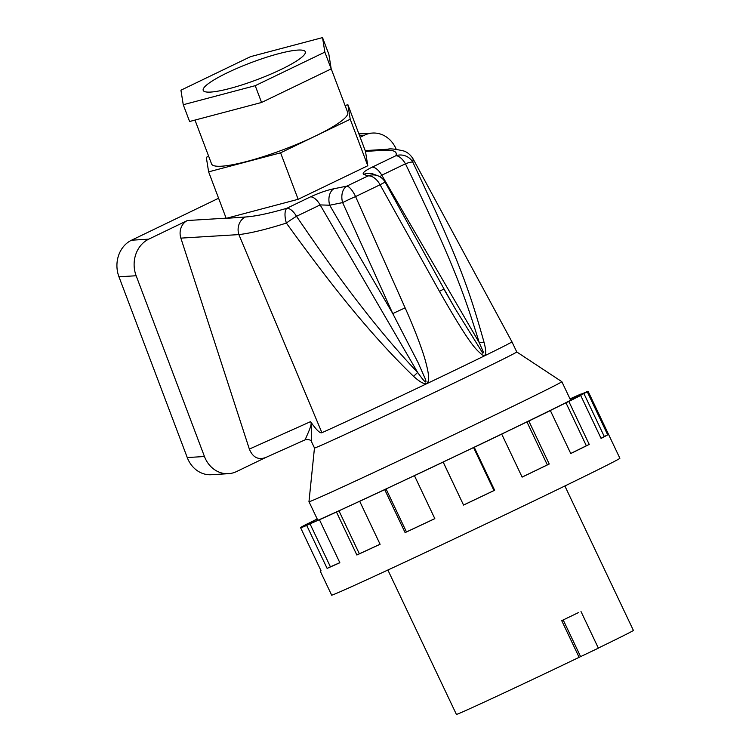 <?xml version="1.0" encoding="UTF-8"?>
<svg xmlns="http://www.w3.org/2000/svg" width="752" height="752" viewBox="0 0 752 752"><rect width="100%" height="100%" fill="white"/><g stroke="black" fill="none" stroke-linecap="round" stroke-linejoin="round"><path stroke-width="1.13" d="M305.143 439.826C308.113 432.513 313.011 423.32 310.388 421.722L311.149 422.492C316.507 430.106 320.098 433.509 321.912 432.71A111.954 1.288 154.6 0 0 458.231 368.612A111.954 1.288 -25.4 0 0 511.962 341.85L516.765 351.964A111.954 1.288 -25.4 0 1 463.035 378.726A111.954 1.288 154.6 0 1 314.468 447.957L308.978 501.659A139.947 1.617 -25.4 0 0 308.978 501.669A139.947 1.617 -25.4 0 0 494.684 415.142A139.947 1.617 154.6 0 0 561.847 381.687A139.947 1.617 154.6 0 1 561.847 381.687L516.765 351.955M311.149 422.492L311.61 441.922L314.468 447.957M511.962 341.85L413.158 159.01L412.792 162.15C460.685 263.491 469.821 292.049 484.072 342.376C486.845 353.158 486.102 357.247 481.825 354.653C476.458 349.342 472.237 348.984 439.459 291.362L380.08 184.757L355.574 196.573L405.14 307.906C414.775 329.32 422.445 350.103 425.162 359.907C427.794 369.467 428.903 375.671 428.49 378.529C428.49 386.02 423.517 385.287 413.572 376.348C362.088 326.584 318.19 266.932 286.371 223.071C266.227 229.445 250.397 233.28 238.873 234.596A13.997 12.182 -93.5 0 1 245.406 216.999L226.192 218.353L208.624 171.86L280.59 152.825L350.225 119.258L347.903 104.735L345.065 105.487M311.61 441.922C311.168 439.986 309.025 439.281 305.171 439.817L265.7 457.517C258.209 460.196 252.766 457.385 249.354 449.085L180.865 238.121A13.997 12.182 -93.5 0 1 187.398 220.524L148.736 239.164L131.534 240.208L218.597 198.246M131.534 240.208A27.993 24.365 86.5 0 0 118.957 276.792L187.257 457.554A27.993 24.365 86.5 0 0 211.293 474.728L228.495 473.675A27.993 24.365 86.5 0 0 236.551 471.56L265.559 457.583M360.189 137.249L364.504 135.172A27.993 24.365 86.5 0 1 372.56 133.057A27.993 24.365 86.5 0 1 396.219 149.281M347.903 104.735L365.491 151.396L383.849 150.278C393.644 149.751 397.629 151.575 395.815 155.758L372.155 167.16C364.635 170.864 361.844 173.27 363.78 174.361L367.982 175.94L346.841 186.129L333.907 188.752C327.017 190.153 319.224 192.86 310.51 196.864L286.85 208.266C269.329 213.408 255.52 216.313 245.406 216.999M484.072 342.376A13.997 3.751 164.3 0 0 479.287 342.733L381.79 175.197L405.45 163.795A13.997 2.547 153.7 0 1 412.792 162.15A13.997 13.611 -155 0 0 395.815 155.758A13.997 6.495 -115.7 0 1 405.45 163.795C454.048 264.76 463.805 293.017 479.287 342.733L483.404 352.18L482.85 353.318L455.186 308.705L443.849 289.041M439.459 291.362L444.009 288.937L385.109 182.097L380.08 184.757A13.997 8.3 -117.8 0 0 367.982 175.94A13.997 13.564 110.7 0 1 377.795 175.761A13.997 13.997 0 0 1 385.109 182.097M405.14 307.906A13.997 0.677 155.7 0 0 392.798 313.65L329.705 205.221L342.639 202.598A13.997 0.696 155.7 0 1 355.574 196.573A13.997 4.521 -114 0 0 346.841 186.129A13.997 9.673 -101.5 0 0 342.639 202.598L392.798 313.65L417.886 362.22L425.124 378.519C427.418 384.695 424.927 382.665 417.642 372.437C368.978 321.32 326.97 260.878 296.495 216.313A13.997 6.495 -115.7 0 0 286.85 208.266A13.997 5.678 -106.4 0 0 286.371 223.071A13.997 1.56 145.9 0 1 296.495 216.313L320.145 204.911A13.997 6.495 -115.7 0 0 310.51 196.864M413.572 376.348L417.642 372.437L320.145 204.911L329.705 205.221A13.997 9.673 -101.5 0 1 333.907 188.752M148.736 239.164A27.993 24.365 86.5 0 0 136.15 275.749L204.459 456.511A27.993 24.365 86.5 0 0 228.495 473.675M227.057 218.118L298.149 199.299L367.794 165.741L365.491 151.396M367.794 165.741L350.225 119.258M298.149 199.299L280.59 152.825M194.994 120.085L211.566 163.936A72.775 12.023 -20.7 0 0 221.567 166.201A72.775 12.023 -20.7 0 0 315.408 136.037A72.775 12.023 -20.7 0 0 347.715 112.49L331.171 68.705M208.642 156.209L206.302 157.337L208.624 171.86M183.253 104.725L189.598 121.504L261.564 102.469L296.382 85.69L331.2 68.902L328.878 54.388L322.533 37.6L250.566 56.644L180.931 90.202L183.253 104.725L255.219 85.681L324.855 52.123L322.533 37.6M261.564 102.469L255.219 85.681M331.2 68.902L324.855 52.123M210.71 92.073A54.576 9.015 -20.7 0 0 269.733 74.58A54.576 9.015 -20.7 0 0 305.321 51.785A54.576 9.015 -20.7 0 0 297.83 50.083A54.576 9.015 -20.7 0 0 238.798 67.577A54.576 9.015 -20.7 0 0 203.209 90.372A54.576 9.015 -20.7 0 0 210.71 92.073M372.155 167.16A13.997 6.495 -115.7 0 1 381.79 175.197L379.976 176.805M377.795 175.761L373.594 174.173A13.997 13.564 110.7 0 0 363.78 174.361M598.329 648.055A97.957 1.128 -25.4 0 0 633.4 630.411L564.874 485.989M387.863 569.988L456.398 714.4A97.957 1.128 154.6 0 0 467.556 709.709A97.957 1.128 -25.4 0 0 579.115 657.323L561.716 620.663A97.957 1.128 154.6 0 0 578.326 612.654L561.716 620.663M580.986 611.489L598.376 648.158L579.115 657.323M320.916 570.505A159.537 1.842 -25.4 0 0 320.211 571.05L331.613 595.067A159.537 1.842 -25.4 0 0 535.086 500.381A159.537 1.842 -25.4 0 0 619.883 458.278L588.083 391.275A159.537 1.842 -25.4 0 0 587.415 391.407L583.872 393.089A155.335 1.795 -25.4 0 0 577.602 395.646L581.014 394.01A159.537 1.842 -25.4 0 0 570.007 398.88M474.239 447.29L473.572 447.562A155.335 1.795 -25.4 0 1 443.172 462.029L463.552 505.071A159.537 1.842 -25.4 0 0 494.637 490.276L474.239 447.29A159.537 1.842 -25.4 0 0 501.725 434.13L522.123 477.116A159.537 1.842 -25.4 0 0 523.693 476.354A159.537 1.842 -25.4 0 0 549.233 464.031L528.835 421.045A159.537 1.842 -25.4 0 0 550.361 410.564L570.759 453.541A159.537 1.842 -25.4 0 0 589.23 444.423L568.832 401.446A159.537 1.842 -25.4 0 0 580.685 395.449L601.083 438.425A159.537 1.842 -25.4 0 0 607.701 434.853L587.303 391.867A159.537 1.842 -25.4 0 0 588.083 391.275M587.303 391.867L583.872 393.493L604.27 436.48A155.335 1.795 154.6 0 1 601.008 438.294M580.685 395.449L577.433 396.971A155.335 1.795 -25.4 0 0 583.872 393.493M568.832 401.446L565.946 402.781L586.344 445.767A155.335 1.795 154.6 0 1 570.73 453.484M550.361 410.564L547.917 411.682A155.335 1.795 -25.4 0 0 565.946 402.781M528.835 421.045L526.936 421.91L547.334 464.896A155.335 1.795 154.6 0 1 522.104 477.069M501.725 434.13L500.428 434.703A155.335 1.795 -25.4 0 0 526.936 421.91M443.172 462.029L443.154 462.085A159.537 1.842 -25.4 0 1 414.437 475.668L415.095 475.311A155.335 1.795 -25.4 0 1 386.058 488.95L384.714 489.627A159.537 1.842 -25.4 0 1 359.7 501.293L361.609 500.353A155.335 1.795 -25.4 0 1 338.955 510.815L336.464 512.027A159.537 1.842 -25.4 0 1 319.459 519.764L322.364 518.363A155.335 1.795 -25.4 0 1 310.012 523.824L306.713 525.404A159.537 1.842 -25.4 0 1 300.678 527.866L304.146 526.221A155.335 1.795 -25.4 0 1 303.357 526.391A155.335 1.795 -25.4 0 1 304.231 525.742L300.659 527.434A159.537 1.842 -25.4 0 1 306.656 524.191L310.106 522.565A155.335 1.795 -25.4 0 1 317.184 518.965M570.101 399.077A151.143 1.748 154.6 0 1 580.488 394.922A151.143 1.748 154.6 0 1 500.174 434.759A151.143 1.748 154.6 0 1 307.446 524.482A151.143 1.748 154.6 0 1 317.231 519.068M607.701 434.853L604.27 436.48M589.23 444.423L586.344 445.767M549.233 464.031L547.334 464.896M463.552 505.071L443.154 462.085M386.058 488.95L406.456 531.937L405.112 532.613A159.537 1.842 -25.4 0 0 434.835 518.654L414.437 475.668M405.112 532.613L384.714 489.627M338.955 510.815L359.353 553.792L356.862 555.014A159.537 1.842 -25.4 0 0 380.098 544.279L359.7 501.293M356.862 555.014L336.464 512.027M310.012 523.824L330.41 566.811L327.111 568.39A159.537 1.842 -25.4 0 0 339.857 562.74L319.459 519.764M327.111 568.39L306.713 525.404M320.211 571.05A159.537 1.842 -25.4 0 0 321.076 570.853L300.678 527.866M339.819 562.665A155.335 1.795 154.6 0 1 330.41 566.811M380.08 544.232A155.335 1.795 154.6 0 1 359.353 553.792M434.816 518.617A155.335 1.795 154.6 0 1 406.456 531.937M473.572 447.562L493.97 490.548A155.335 1.795 154.6 0 1 463.57 505.015M494.637 490.276L493.97 490.548M321.912 432.71L238.873 234.596L180.865 238.121M365.228 150.597L387.872 149.225A13.997 12.182 86.5 0 0 383.849 150.278M226.126 218.174L187.398 220.524M310.388 421.722L249.354 449.085M359.512 135.473L364.504 135.172M136.15 275.749L118.957 276.792M204.459 456.511L187.257 457.554M580.61 656.656L563.21 619.986M387.872 149.225C389.987 148.417 395.355 149.028 403.984 151.049C407.575 152.28 410.63 154.94 413.158 159.01M455.186 308.705L444.009 288.937M358.911 133.884L372.56 133.057M308.978 501.669L317.805 520.262M570.665 400.271L561.847 381.687"/></g></svg>
